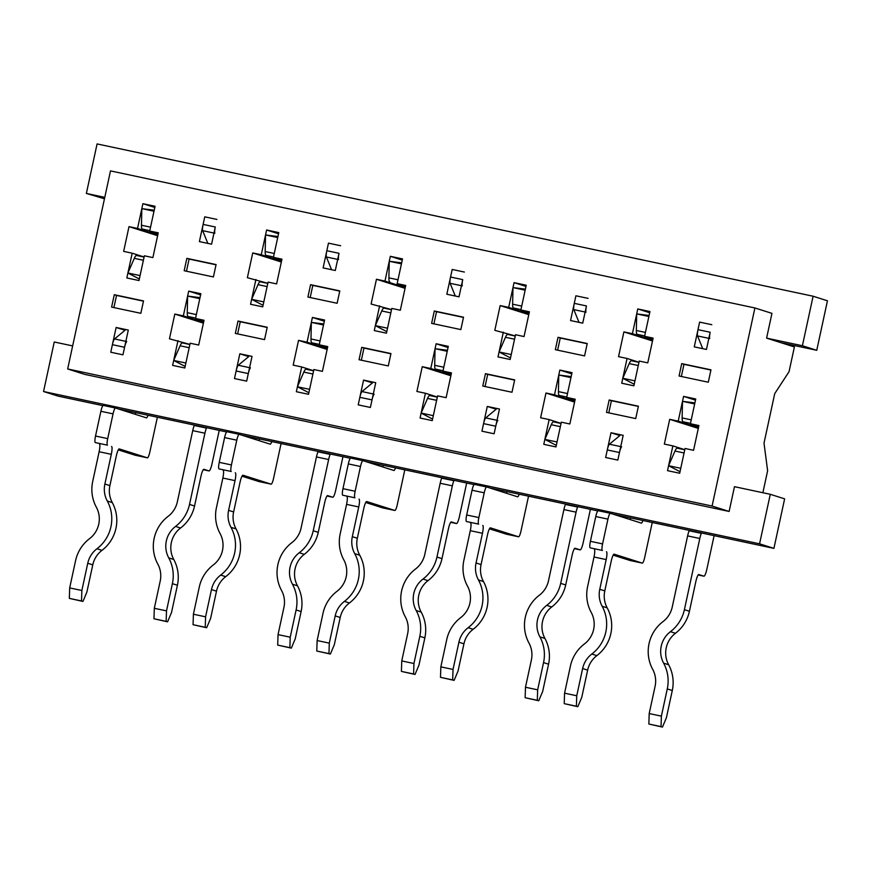 <?xml version="1.0" encoding="UTF-8"?>
<svg xmlns="http://www.w3.org/2000/svg" width="871" height="871" viewBox="0 0 871 871"><rect width="100%" height="100%" fill="white"/><g stroke="black" fill="none" stroke-linecap="round" stroke-linejoin="round"><path stroke-width="1.31" d="M339.015 253.309L326.832 250.717L328.465 243.151L340.648 245.742L328.465 243.151L323.119 267.909L335.291 270.5L339.015 253.309A6.337 1.176 102 0 0 338.558 259.569M326.832 250.717A6.337 1.176 102 0 0 326.385 256.989L331.579 269.716M330.327 454.02L330.163 454.401A7.599 1.404 102 0 0 328.628 459.529L313.233 530.733A37.159 36.517 -72.4 0 1 299.265 552.737A24.486 24.061 107.6 0 0 292.46 584.212A37.159 36.517 -72.4 0 1 296.107 609.961L290.217 637.202L289.869 647.676L277.697 645.084L278.045 634.611L283.935 607.37A24.486 24.061 -72.4 0 0 281.529 590.407A37.159 36.517 107.6 0 1 291.85 542.644A24.486 24.061 -72.4 0 0 301.061 528.142L316.456 456.937A7.599 1.404 102 0 1 317.98 451.809L318.144 451.428M277.697 645.084L291.306 648.133L295.236 638.791L301.126 611.562A37.159 36.517 -72.4 0 0 297.49 585.813A24.486 24.061 107.6 0 1 304.295 554.337A37.159 36.517 -72.4 0 0 318.263 532.323L324.687 502.621A7.599 1.404 102 0 1 327.616 495.61A7.599 1.404 102 0 1 327.638 495.61L332.744 497.232A7.599 1.404 102 0 0 332.776 497.243A7.599 1.404 102 0 0 335.694 490.231L342.945 456.709M309.597 389.348L297.425 386.757L308.867 392.745M297.425 386.757L303.827 372.091A12.673 2.341 102 0 1 306.037 369.228L313.604 370.828M320.071 340.909L310.991 338.982A12.673 2.341 102 0 0 311.84 342.815A12.673 2.341 102 0 0 311.872 342.815L319.319 344.404L311.84 342.815M310.991 338.982L311.339 322.39L323.729 323.968M278.045 634.611L290.217 637.202M291.306 648.133L289.869 647.676M323.511 324.97L311.339 322.39M215.289 226.983L203.117 224.402L204.75 216.835L216.923 219.427L204.75 216.835L199.394 241.594L211.577 244.185L215.289 226.983A6.337 1.176 102 0 0 214.843 233.254M203.117 224.402A6.337 1.176 102 0 0 202.66 230.663L207.853 243.401M206.601 427.705L206.438 428.086A7.599 1.404 102 0 0 204.914 433.214L189.519 504.418A37.159 36.517 -72.4 0 1 175.55 526.422A24.486 24.061 107.6 0 0 168.745 557.897A37.159 36.517 -72.4 0 1 172.393 583.646L166.503 610.887L166.154 621.361L153.971 618.769L154.319 608.296L160.21 581.055A24.486 24.061 -72.4 0 0 157.803 564.081A37.159 36.517 107.6 0 1 168.136 516.329A24.486 24.061 -72.4 0 0 177.346 501.827L192.731 430.622A7.599 1.404 102 0 1 194.266 425.494L194.429 425.113M153.971 618.769L167.591 621.818L171.522 612.476L177.412 585.247A37.159 36.517 -72.4 0 0 173.764 559.487A24.486 24.061 107.6 0 1 180.569 528.011A37.159 36.517 -72.4 0 0 194.538 506.007L200.961 476.295A7.599 1.404 102 0 1 203.89 469.295A7.599 1.404 102 0 1 203.912 469.295L209.029 470.917A7.599 1.404 102 0 0 209.051 470.928A7.599 1.404 102 0 0 211.98 463.916L219.231 430.383M185.882 363.033L173.699 360.442L185.142 366.43M173.699 360.442L180.101 345.776A12.673 2.341 102 0 1 182.322 342.913L189.878 344.513M196.345 314.594L187.265 312.656A12.673 2.341 102 0 0 188.114 316.5A12.673 2.341 102 0 0 188.147 316.5L195.594 318.089L188.147 316.5M187.265 312.656L187.613 296.064L200.014 297.653M154.319 608.296L166.503 610.887M167.591 621.818L166.154 621.361M199.797 298.655L187.613 296.064M462.73 279.624L450.557 277.032L452.191 269.466L464.363 272.057L452.191 269.466L446.834 294.235L459.017 296.815L462.73 279.624A6.337 1.176 102 0 0 462.283 285.895M450.557 277.032A6.337 1.176 102 0 0 450.1 283.304L455.293 296.031M454.041 480.335L453.878 480.716A7.599 1.404 102 0 0 452.354 485.844L436.959 557.048A37.159 36.517 -72.4 0 1 422.99 579.052A24.486 24.061 107.6 0 0 416.186 610.527A37.159 36.517 -72.4 0 1 419.833 636.276L413.943 663.517L413.594 673.991L401.411 671.399L401.76 660.926L407.65 633.696A24.486 24.061 -72.4 0 0 405.255 616.722A37.159 36.517 107.6 0 1 415.576 568.959A24.486 24.061 -72.4 0 0 424.787 554.457L440.182 483.263A7.599 1.404 102 0 1 441.706 478.135L441.869 477.744M401.411 671.399L415.032 674.448L418.962 665.106L424.852 637.877A37.159 36.517 -72.4 0 0 421.205 612.128A24.486 24.061 107.6 0 1 428.009 580.652A37.159 36.517 -72.4 0 0 441.978 558.649L448.402 528.937A7.599 1.404 102 0 1 451.33 521.925A7.599 1.404 102 0 0 451.33 521.925L456.469 523.558A7.599 1.404 102 0 0 456.491 523.558A7.599 1.404 102 0 0 459.42 516.557L466.671 483.024M433.323 415.663L421.139 413.072L432.582 419.06M421.139 413.072L427.552 398.406A12.673 2.341 102 0 1 429.762 395.543L437.318 397.154M443.796 367.224L434.705 365.297A12.673 2.341 102 0 0 435.554 369.13A12.673 2.341 102 0 0 435.587 369.13L443.034 370.719L435.554 369.13M434.705 365.297L435.054 348.705L447.454 350.284M401.76 660.926L413.943 663.517M415.032 674.448L413.594 673.991M447.237 351.296L435.054 348.705M586.455 305.939L574.272 303.348L575.905 295.792L588.088 298.372L575.905 295.792L570.559 320.55L582.732 323.141L586.455 305.939A6.337 1.176 102 0 0 585.998 312.21M574.272 303.348A6.337 1.176 102 0 0 573.826 309.619L579.019 322.346M577.767 506.65L577.604 507.042A7.599 1.404 102 0 0 576.079 512.17L560.684 583.363A37.159 36.517 -72.4 0 1 546.705 605.367A24.486 24.061 107.6 0 0 539.9 636.843A37.159 36.517 -72.4 0 1 543.548 662.602L537.657 689.832L537.309 700.306L525.137 697.715L525.485 687.241L531.375 660.011A24.486 24.061 -72.4 0 0 528.969 643.038A37.159 36.517 107.6 0 1 539.291 595.274A24.486 24.061 -72.4 0 0 548.501 580.772L563.896 509.579A7.599 1.404 102 0 1 565.431 504.451L565.595 504.059M525.137 697.715L538.746 700.763L542.687 691.422L548.567 664.192A37.159 36.517 -72.4 0 0 544.93 638.443A24.486 24.061 107.6 0 1 551.735 606.967A37.159 36.517 -72.4 0 0 565.704 584.964L572.127 555.252A7.599 1.404 102 0 1 575.056 548.24A7.599 1.404 102 0 0 575.056 548.24L580.184 549.873A7.599 1.404 102 0 0 580.217 549.873A7.599 1.404 102 0 0 583.135 542.873L590.386 509.339M557.037 441.978L544.865 439.398L556.308 445.375M544.865 439.398L551.267 424.721A12.673 2.341 102 0 1 553.477 421.858L561.044 423.469M567.511 393.54L558.431 391.612A12.673 2.341 102 0 0 559.28 395.445A12.673 2.341 102 0 0 559.313 395.456L566.76 397.034L559.313 395.456M558.431 391.612L558.779 375.02L571.18 376.599M525.485 687.241L537.657 689.832M538.746 700.763L537.309 700.306M570.951 377.611L558.779 375.02M710.17 332.254L697.998 329.663L699.631 322.107L711.803 324.698L699.631 322.107L694.274 346.865L706.457 349.456L710.17 332.254A6.337 1.176 102 0 0 709.723 338.525M697.998 329.663A6.337 1.176 102 0 0 697.54 335.934L702.734 348.661M701.493 532.965L701.329 533.357A7.599 1.404 102 0 0 699.794 538.485L684.399 609.678A37.159 36.517 -72.4 0 1 670.43 631.682A24.486 24.061 107.6 0 0 663.626 663.158A37.159 36.517 -72.4 0 1 667.273 688.917L661.383 716.147L661.035 726.621L648.851 724.03L649.2 713.556L655.09 686.326A24.486 24.061 -72.4 0 0 652.695 669.353A37.159 36.517 107.6 0 1 663.016 621.6A24.486 24.061 -72.4 0 0 672.227 607.098L687.622 535.894A7.599 1.404 102 0 1 689.146 530.766L689.309 530.374M648.851 724.03L662.472 727.078L666.402 717.748L672.292 690.507A37.159 36.517 -72.4 0 0 668.645 664.758A24.486 24.061 107.6 0 1 675.45 633.282A37.159 36.517 -72.4 0 0 689.418 611.279L695.842 581.567A7.599 1.404 102 0 1 698.771 574.555A7.599 1.404 102 0 1 698.792 574.566L703.91 576.188A7.599 1.404 102 0 0 703.931 576.188A7.599 1.404 102 0 0 706.86 569.188L714.111 535.654M680.763 468.304L668.58 465.713L680.022 471.69M668.58 465.713L674.992 451.036A12.673 2.341 102 0 1 677.203 448.173L684.758 449.784M691.236 419.855L682.145 417.928A12.673 2.341 102 0 0 682.995 421.76A12.673 2.341 102 0 0 683.027 421.771L690.474 423.35L682.995 421.76M682.145 417.928L682.505 401.335L694.895 402.914M649.2 713.556L661.383 716.147M662.472 727.078L661.035 726.621M694.677 403.926L682.505 401.335M227.059 431.755L239.198 434.335L227.037 431.755A6.337 1.176 -78 0 1 227.059 431.755A6.337 1.176 -78 0 0 224.598 437.59L219.242 462.349A6.337 1.176 -78 0 0 219.024 468.903L231.207 471.483A6.337 1.176 -78 0 1 231.425 464.94L236.781 440.182A6.337 1.176 -78 0 1 239.22 434.346A6.337 1.176 -78 0 1 239.231 434.346L270.173 444.166A6.337 1.176 -78 0 1 270.173 444.166A6.337 1.176 -78 0 0 271.752 441.564M281.083 443.546L273.57 478.321A6.337 1.176 -78 0 1 271.131 484.156A6.337 1.176 -78 0 1 271.11 484.145L242.944 475.218A7.599 1.404 -78 0 1 242.998 475.228M271.131 484.156L258.959 481.565A6.337 1.176 -78 0 1 258.937 481.565A6.337 1.176 -78 0 1 258.959 481.565L242.007 476.187M239.841 353.789L252.024 356.381L246.667 381.139L234.484 378.558L236.128 370.992A6.337 1.176 -78 0 1 238.273 365.265L248.714 356.609L239.841 353.789L234.484 378.558L246.667 381.139L248.3 373.583A6.337 1.176 -78 0 1 250.445 367.856M263.064 305.307L251.621 299.319L258.023 284.654A12.673 2.341 -78 0 1 260.233 281.79A12.673 2.341 -78 0 1 260.353 281.834M266.036 255.377L273.516 256.967L266.069 255.377A12.673 2.341 -78 0 1 266.036 255.377A12.673 2.341 -78 0 1 265.187 251.545L265.535 234.952L277.718 237.543M259.58 438.973A6.337 1.176 -78 0 1 258.916 440.595M235.29 472.779A7.599 1.404 -78 0 1 235.028 480.64L228.605 510.352A24.486 24.061 -72.4 0 0 231 527.325A37.159 36.517 107.6 0 1 220.679 575.078A24.486 24.061 -72.4 0 0 211.468 589.58L205.578 616.82L205.24 627.283L193.057 624.703L193.406 614.229L205.578 616.82M223.107 470.188A7.599 1.404 -78 0 1 222.845 478.048L216.422 507.76A37.159 36.517 -72.4 0 0 220.069 533.509A24.486 24.061 107.6 0 1 213.264 564.985A37.159 36.517 -72.4 0 0 199.296 586.989L193.406 614.229M193.057 624.703L206.667 627.741L210.608 618.41L216.498 591.169A24.486 24.061 -72.4 0 1 225.698 576.667A37.159 36.517 107.6 0 0 236.03 528.915A24.486 24.061 -72.4 0 1 233.624 511.941L240.048 482.229A7.599 1.404 -78 0 1 242.976 475.228M206.667 627.741L205.24 627.283M251.621 299.319L263.793 301.91M277.936 236.531L265.535 234.952M115.495 408.031A6.337 1.176 -78 0 1 115.516 408.031L103.322 405.44A6.337 1.176 -78 0 1 103.333 405.44A6.337 1.176 -78 0 0 100.884 411.275L95.527 436.033A6.337 1.176 -78 0 0 95.309 442.577L107.481 445.168A6.337 1.176 -78 0 1 107.699 438.625L113.056 413.867A6.337 1.176 -78 0 1 115.495 408.031L146.448 417.851A6.337 1.176 -78 0 0 146.47 417.851A6.337 1.176 -78 0 0 148.026 415.238M157.368 417.231L149.845 451.995A6.337 1.176 -78 0 1 147.406 457.841L119.273 448.913A7.599 1.404 -78 0 1 119.273 448.913L119.229 448.903M135.255 455.25A6.337 1.176 -78 0 1 135.234 455.25L118.293 449.872M116.126 327.474L124.999 330.294L114.547 338.95A6.337 1.176 -78 0 0 112.403 344.676L110.769 352.232L122.942 354.824L128.298 330.065L116.126 327.474L110.769 352.232L122.942 354.824L124.586 347.268A6.337 1.176 -78 0 1 126.72 341.541M139.338 278.992L127.895 273.004L134.308 258.339A12.673 2.341 -78 0 1 136.518 255.475A12.673 2.341 -78 0 1 136.627 255.519M142.311 229.062L149.79 230.652L142.354 229.062A12.673 2.341 -78 0 1 142.311 229.062A12.673 2.341 -78 0 1 141.461 225.23L141.821 208.637L153.993 211.218M135.854 412.658A6.337 1.176 -78 0 1 135.19 414.28M135.234 455.25A6.337 1.176 -78 0 1 135.212 455.239L147.395 457.83A6.337 1.176 -78 0 1 147.395 457.83L135.234 455.25M111.564 446.464A7.599 1.404 -78 0 1 111.303 454.324L104.879 484.036A24.486 24.061 -72.4 0 0 107.285 501.01A37.159 36.517 107.6 0 1 96.953 548.763A24.486 24.061 -72.4 0 0 87.753 563.265L81.863 590.494L81.515 600.968L69.342 598.377L69.68 587.914L81.863 590.494M99.392 443.872A7.599 1.404 -78 0 1 99.131 451.733L92.707 481.445A37.159 36.517 -72.4 0 0 96.343 507.194A24.486 24.061 107.6 0 1 89.539 538.67A37.159 36.517 -72.4 0 0 75.57 560.674L69.68 587.914M69.342 598.377L82.952 601.426L86.882 592.095L92.772 564.854A24.486 24.061 -72.4 0 1 101.983 550.352A37.159 36.517 107.6 0 0 112.305 502.6A24.486 24.061 -72.4 0 1 109.898 485.626L116.322 455.914A7.599 1.404 -78 0 1 119.251 448.903M82.952 601.426L81.515 600.968M127.895 273.004L140.079 275.595M154.211 210.216L141.821 208.637M350.763 458.07A6.337 1.176 -78 0 1 350.784 458.07L362.913 460.661A6.337 1.176 -78 0 1 362.957 460.661L350.763 458.07A6.337 1.176 -78 0 0 348.324 463.905L342.967 488.664A6.337 1.176 -78 0 0 342.749 495.218L354.922 497.809A6.337 1.176 -78 0 1 355.139 491.255L360.496 466.497A6.337 1.176 -78 0 1 362.935 460.661L393.899 470.482A6.337 1.176 -78 0 1 393.899 470.482A6.337 1.176 -78 0 0 395.478 467.879M404.808 469.861L397.296 504.636A6.337 1.176 -78 0 1 394.857 510.471L366.669 501.533A7.599 1.404 -78 0 1 366.724 501.544M382.652 507.88L394.835 510.471A6.337 1.176 -78 0 1 394.835 510.471L382.674 507.88A6.337 1.176 -78 0 1 382.674 507.88A6.337 1.176 -78 0 1 382.652 507.88L365.733 502.502M363.566 380.115L375.739 382.696L370.382 407.465L358.21 404.873L359.843 397.307A6.337 1.176 -78 0 1 361.988 391.58L372.44 382.924L363.566 380.115L358.21 404.873L370.382 407.465L372.026 399.898A6.337 1.176 -78 0 1 374.16 394.171M386.778 331.622L375.336 325.634L381.748 310.969A12.673 2.341 -78 0 1 383.959 308.105A12.673 2.341 -78 0 1 384.078 308.149M389.794 281.703L389.751 281.692A12.673 2.341 -78 0 1 389.751 281.692A12.673 2.341 -78 0 1 388.901 277.86L389.261 261.267L401.433 263.859M383.294 465.288A6.337 1.176 -78 0 1 382.63 466.91M359.004 499.094A7.599 1.404 -78 0 1 358.743 506.955L352.32 536.667A24.486 24.061 -72.4 0 0 354.726 553.64A37.159 36.517 107.6 0 1 344.404 601.393A24.486 24.061 -72.4 0 0 335.193 615.895L329.303 643.136L328.955 653.609L316.783 651.018L317.131 640.544L329.303 643.136M346.832 496.514A7.599 1.404 -78 0 1 346.571 504.363L340.147 534.075A37.159 36.517 -72.4 0 0 343.795 559.824A24.486 24.061 107.6 0 1 336.99 591.3A37.159 36.517 -72.4 0 0 323.01 613.304L317.131 640.544M316.783 651.018L330.392 654.056L334.322 644.725L340.213 617.485A24.486 24.061 -72.4 0 1 349.423 602.982A37.159 36.517 107.6 0 0 359.745 555.23A24.486 24.061 -72.4 0 1 357.339 538.256L363.762 508.544A7.599 1.404 -78 0 1 366.691 501.544M330.392 654.056L328.955 653.609M375.336 325.634L387.519 328.225M401.651 262.846L389.261 261.267M486.66 486.976A6.337 1.176 -78 0 1 486.682 486.976L474.477 484.385A6.337 1.176 -78 0 1 474.499 484.396A6.337 1.176 -78 0 0 472.038 490.221L466.682 514.99A6.337 1.176 -78 0 0 466.475 521.533L478.647 524.124A6.337 1.176 -78 0 1 478.865 517.57L484.222 492.812A6.337 1.176 -78 0 1 486.66 486.976L517.614 496.797A6.337 1.176 -78 0 0 517.635 496.808A6.337 1.176 -78 0 0 519.192 494.195M528.534 496.176L521.01 530.951A6.337 1.176 -78 0 1 518.572 536.786L490.438 527.859A7.599 1.404 -78 0 1 490.438 527.859L490.384 527.848M506.421 534.206A6.337 1.176 -78 0 1 506.399 534.195L489.448 528.817M487.281 406.43L499.464 409.022L494.107 433.78L481.935 431.189L483.568 423.622A6.337 1.176 -78 0 1 485.713 417.895L496.154 409.239L487.281 406.43L481.935 431.189L494.107 433.78L495.741 426.213A6.337 1.176 -78 0 1 497.885 420.486M510.504 357.937L499.061 351.96L505.463 337.284A12.673 2.341 -78 0 1 507.684 334.42A12.673 2.341 -78 0 1 507.793 334.464M513.476 308.007L520.956 309.597L513.509 308.018A12.673 2.341 -78 0 1 513.476 308.007A12.673 2.341 -78 0 1 512.627 304.175L512.975 287.582L525.159 290.174M507.02 491.603A6.337 1.176 -78 0 1 506.356 493.226M506.399 534.195A6.337 1.176 -78 0 1 506.378 534.195L518.55 536.786A6.337 1.176 -78 0 1 518.55 536.786L506.399 534.195M482.73 525.42A7.599 1.404 -78 0 1 482.469 533.27L476.045 562.982A24.486 24.061 -72.4 0 0 478.44 579.955A37.159 36.517 107.6 0 1 468.119 627.708A24.486 24.061 -72.4 0 0 458.908 642.21L453.029 669.451L452.68 679.924L440.497 677.333L440.846 666.859L453.029 669.451M470.547 522.829A7.599 1.404 -78 0 1 470.286 530.679L463.862 560.391A37.159 36.517 -72.4 0 0 467.509 586.139A24.486 24.061 107.6 0 1 460.705 617.615A37.159 36.517 -72.4 0 0 446.736 639.619L440.846 666.859M440.497 677.333L454.107 680.371L458.048 671.04L463.938 643.811A24.486 24.061 -72.4 0 1 473.138 629.298A37.159 36.517 107.6 0 0 483.47 581.545A24.486 24.061 -72.4 0 1 481.064 564.571L487.488 534.859A7.599 1.404 -78 0 1 490.417 527.859M454.107 680.371L452.68 679.924M499.061 351.96L511.233 354.541M525.376 289.161L512.975 287.582M598.203 510.7A6.337 1.176 -78 0 1 598.225 510.711L610.353 513.291L598.203 510.7A6.337 1.176 -78 0 0 595.764 516.536L590.407 541.305A6.337 1.176 -78 0 0 590.19 547.848L602.373 550.439A6.337 1.176 -78 0 1 602.58 543.896L607.936 519.127A6.337 1.176 -78 0 1 610.375 513.291A6.337 1.176 -78 0 1 610.397 513.302L641.339 523.112A6.337 1.176 -78 0 0 641.35 523.123A6.337 1.176 -78 0 0 642.918 520.51M652.248 522.491L644.736 557.266A6.337 1.176 -78 0 1 642.297 563.102A6.337 1.176 -78 0 1 642.275 563.102L614.109 554.163A7.599 1.404 -78 0 1 614.164 554.174M630.136 560.521A6.337 1.176 -78 0 1 630.114 560.51L613.173 555.143M611.007 432.745L619.88 435.554L609.428 444.21A6.337 1.176 -78 0 0 607.283 449.948L605.65 457.504L617.833 460.095L623.179 435.337L611.007 432.745L605.65 457.504L617.833 460.095L619.466 452.528A6.337 1.176 -78 0 1 621.611 446.801M634.23 384.253L622.776 378.275L629.189 363.599A12.673 2.341 -78 0 1 631.399 360.736A12.673 2.341 -78 0 1 631.519 360.779M644.682 335.912L637.234 334.333A12.673 2.341 -78 0 1 637.202 334.322A12.673 2.341 -78 0 1 636.342 330.49L636.701 313.898L648.873 316.489M630.735 517.918A6.337 1.176 -78 0 1 630.081 519.541M642.297 563.102L630.114 560.51A6.337 1.176 -78 0 1 630.092 560.51L642.275 563.102M606.445 551.735A7.599 1.404 -78 0 1 606.183 559.585L599.76 589.297A24.486 24.061 -72.4 0 0 602.166 606.27A37.159 36.517 107.6 0 1 591.845 654.023A24.486 24.061 -72.4 0 0 582.634 668.525L576.744 695.766L576.395 706.239L564.223 703.648L564.571 693.174L576.744 695.766M594.272 549.144A7.599 1.404 -78 0 1 594.011 556.994L587.587 586.706A37.159 36.517 -72.4 0 0 591.235 612.455A24.486 24.061 107.6 0 1 584.43 643.93A37.159 36.517 -72.4 0 0 570.451 665.934L564.571 693.174M564.223 703.648L577.832 706.697L581.763 697.355L587.653 670.126A24.486 24.061 -72.4 0 1 596.864 655.623A37.159 36.517 107.6 0 0 607.185 607.86A24.486 24.061 -72.4 0 1 604.79 590.886L611.213 561.174A7.599 1.404 -78 0 1 614.131 554.174M577.832 706.697L576.395 706.239M622.776 378.275L634.959 380.867M649.091 315.476L636.701 313.898M613.217 514.195L773.916 548.371L784.629 498.854L770.28 494.303L734.471 486.682L729.125 511.451L712.086 506.04L754.907 307.964L110.497 170.89L67.666 368.966L712.086 506.04M72.652 345.907L54.252 341.998L43.55 391.515L57.9 396.076L102.92 405.646M118.336 408.924L226.634 431.962M242.051 435.239L350.36 458.277M365.776 461.554L474.074 484.592M489.491 487.88L597.8 510.907M754.907 307.964L771.946 313.364L766.6 338.133L802.398 345.743L813.1 296.227L97.084 143.922L86.371 193.438L104.455 198.784M802.398 345.743L816.748 350.294L827.45 300.778L813.1 296.227M816.748 350.294L780.939 342.684L794.396 346.952L789.039 371.71L774.722 393.627L764.009 443.143L767.623 470.743L762.876 492.725M104.77 197.358L86.371 193.438M177.978 340.637L172.632 365.395L184.804 367.987L190.161 343.228L198.686 345.036L204.032 320.278L195.518 318.47L200.863 293.712L188.691 291.121L183.335 315.879L174.81 314.061L169.453 338.819L189.9 344.415M308.53 394.302L313.876 369.544L322.401 371.351L327.757 346.593L319.232 344.785L324.589 320.027L312.406 317.436L307.06 342.194L298.535 340.376L293.179 365.134L301.704 366.952L296.347 391.71L308.53 394.302M255.9 279.515L250.554 304.273L262.726 306.864L268.083 282.106L276.608 283.913L281.954 259.155L273.429 257.348L278.785 232.59L266.613 229.998L261.256 254.757L252.732 252.938L247.375 277.707L267.822 283.293M432.245 420.617L437.601 395.859L446.126 397.677L451.483 372.908L442.958 371.1L448.304 346.342L436.131 343.751L430.775 368.509L422.25 366.691L416.904 391.46L425.418 393.267L420.072 418.026L432.245 420.617M379.625 305.83L374.269 330.588L386.452 333.179L391.798 308.421L400.322 310.239L405.679 285.47L397.154 283.663L402.511 258.905L390.328 256.314L384.971 281.072L376.457 279.253L371.1 304.023L391.547 309.619M555.97 446.932L561.316 422.174L569.841 423.992L575.198 399.234L566.673 397.416L572.029 372.657L559.846 370.066L554.5 394.824L545.975 393.017L540.619 417.775L549.144 419.582L543.787 444.341L555.97 446.932M503.34 332.145L497.994 356.903L510.166 359.494L515.523 334.736L524.048 336.554L529.394 311.796L520.869 309.978L526.226 285.22L514.053 282.629L508.697 307.387L500.172 305.579L494.815 330.338L515.262 335.934M679.685 473.247L685.042 448.489L693.566 450.307L698.923 425.549L690.398 423.731L695.744 398.972L683.572 396.381L678.215 421.139L669.69 419.332L664.344 444.09L672.869 445.898L667.513 470.656L679.685 473.247M609.167 399.985L606.499 412.364L635.721 418.581L638.399 406.202L609.167 399.985L611.409 400.693L608.785 412.843M681.743 363.621L679.064 376L708.286 382.217L710.965 369.837L681.743 363.621L683.975 364.328L681.351 376.49M639.238 361.051L647.763 362.869L653.119 338.111L644.594 336.293L649.951 311.535L637.768 308.944L632.411 333.702L623.897 331.895L618.541 356.653L627.066 358.46L621.709 383.218L633.892 385.809L639.238 361.051M485.452 373.659L482.774 386.049L511.996 392.255L514.674 379.876L485.452 373.659L487.695 374.378L485.06 386.528M558.017 337.306L555.339 349.685L584.572 355.901L587.239 343.522L558.017 337.306L560.26 338.013L557.636 350.175M361.726 347.344L359.059 359.723L388.281 365.94L390.959 353.561L361.726 347.344L363.969 348.062L361.345 360.213M434.302 310.991L431.624 323.37L460.846 329.586L463.524 317.207L434.302 310.991L436.534 311.698L433.91 323.849M238.012 321.029L235.333 333.408L264.555 339.625L267.234 327.246L238.012 321.029L240.254 321.747L237.62 333.898M310.577 284.675L307.899 297.055L337.121 303.271L339.799 290.892L310.577 284.675L312.82 285.383L310.196 297.534M114.286 294.714L111.608 307.093L140.841 313.31L143.519 300.93L114.286 294.714L116.529 295.421L113.905 307.583M186.851 258.349L184.184 270.739L213.406 276.945L216.084 264.566L186.851 258.349L189.094 259.068L186.47 271.219M144.357 255.791L152.882 257.598L158.239 232.84L149.714 231.033L155.071 206.275L142.888 203.683L137.531 228.442L129.006 226.623L123.66 251.381L132.185 253.2L126.828 277.958L139.001 280.549L144.357 255.791M766.6 338.133L780.939 342.684M67.666 368.966L84.705 374.378L729.125 511.451M203.596 322.303L183.335 315.879M200.613 294.899L188.691 291.121M520.869 309.978L529.22 312.624M528.784 314.649L500.172 305.579M566.673 397.416L575.012 400.061M574.577 402.086L545.975 393.017M525.964 286.407L514.053 282.629M571.768 373.844L559.846 370.066M574.762 401.259L554.5 394.824M528.958 313.821L508.697 307.387M390.905 353.789L363.969 348.062M463.47 317.425L436.534 311.698M397.154 283.663L405.494 286.309M405.059 288.334L376.457 279.253M442.958 371.1L451.298 373.746M450.862 375.771L422.25 366.691M402.25 260.091L390.328 256.314M448.053 347.529L436.131 343.751M451.036 374.944L430.775 368.509M405.244 287.506L384.971 281.072M267.19 327.474L240.254 321.747M339.755 291.11L312.82 285.383M273.429 257.348L281.779 259.994M281.333 262.019L252.732 252.938M319.232 344.785L327.572 347.431M327.137 349.456L298.535 340.376M278.524 233.776L266.613 229.998M324.328 321.214L312.406 317.436M327.322 348.618L307.06 342.194M281.518 261.18L261.256 254.757M157.803 234.865L137.531 228.442M154.809 207.461L142.888 203.683M149.714 231.033L158.054 233.678M195.518 318.47L203.858 321.116M203.422 323.141L174.81 314.061M157.618 235.703L129.006 226.623M216.03 264.795L189.094 259.068M143.465 301.159L116.529 295.421M672.869 445.898L684.78 449.686M627.066 358.46L638.987 362.249M549.144 419.582L561.066 423.371M425.418 393.267L437.34 397.045M301.704 366.952L313.625 370.73M132.185 253.2L144.096 256.978M43.55 391.515L759.566 543.82L770.28 494.303M759.566 543.82L773.916 548.371M587.196 343.74L560.26 338.013M514.63 380.104L487.695 374.378M652.684 340.136L632.411 333.702M649.69 312.722L637.768 308.944M644.594 336.293L652.934 338.939M695.494 400.159L683.572 396.381M698.477 427.574L678.215 421.139M690.398 423.731L698.738 426.376M698.302 428.401L669.69 419.332M652.499 340.964L623.897 331.895M710.91 370.055L683.975 364.328M638.345 406.419L611.409 400.693M337.698 259.395L326.385 256.989M330.163 454.401L317.98 451.809M328.628 459.529L316.456 456.937M318.263 532.323L313.233 530.733M332.744 497.232L326.995 496.013L332.776 497.243M312.907 374.018L303.827 372.091M301.126 611.562L296.107 609.961M304.295 554.337L299.265 552.737M297.49 585.813L292.46 584.212M213.972 233.069L202.66 230.663M206.438 428.086L194.266 425.494M204.914 433.214L192.731 430.622M194.538 506.007L189.519 504.418M209.029 470.917L203.281 469.698L209.051 470.928M189.192 347.703L180.101 345.776M177.412 585.247L172.393 583.646M180.569 528.011L175.55 526.422M173.764 559.487L168.745 557.897M461.412 285.71L450.1 283.304M453.878 480.716L441.706 478.135M452.354 485.844L440.182 483.263M441.978 558.649L436.959 557.048M456.469 523.558L450.721 522.328L456.491 523.558M436.632 400.333L427.552 398.406M424.852 637.877L419.833 636.276M428.009 580.652L422.99 579.052M421.205 612.128L416.186 610.527M585.138 312.025L573.826 309.619M577.604 507.042L565.431 504.451M576.079 512.17L563.896 509.579M565.704 584.964L560.684 583.363M580.184 549.873L574.446 548.643L580.217 549.873M560.358 426.648L551.267 424.721M548.567 664.192L543.548 662.602M551.735 606.967L546.705 605.367M544.93 638.443L539.9 636.843M708.852 338.34L697.54 335.934M701.329 533.357L689.146 530.766M699.794 538.485L687.622 535.894M689.418 611.279L684.399 609.678M703.91 576.188L698.161 574.958L703.931 576.188M684.073 452.974L674.992 451.036M672.292 690.507L667.273 688.917M675.45 633.282L670.43 631.682M668.645 664.758L663.626 663.158M224.598 437.59L236.781 440.182M219.242 462.349L231.425 464.94M258.937 481.565L271.11 484.145M219.024 468.903L231.207 471.483M236.128 370.992L248.3 373.583M258.023 284.654L267.114 286.581M265.187 251.545L274.267 253.472M238.273 365.265L249.585 367.671M222.845 478.048L235.028 480.64M216.498 591.169L211.468 589.58M225.698 576.667L220.679 575.078M236.03 528.915L231 527.325M233.624 511.941L228.605 510.352M100.884 411.275L113.056 413.867M95.527 436.033L107.699 438.625M103.333 405.44L115.473 408.02M95.309 442.577L107.481 445.168M112.403 344.676L124.586 347.268M134.308 258.339L143.388 260.266M141.461 225.23L150.552 227.157M114.547 338.95L125.86 341.356M99.131 451.733L111.303 454.324M92.772 564.854L87.753 563.265M101.983 550.352L96.953 548.763M112.305 502.6L107.285 501.01M109.898 485.626L104.879 484.036M348.324 463.905L360.496 466.497M342.967 488.664L355.139 491.255M342.749 495.218L354.922 497.809M359.843 397.307L372.026 399.898M381.748 310.969L390.829 312.896M388.901 277.86L397.993 279.787M361.988 391.58L373.3 393.986M346.571 504.363L358.743 506.955M340.213 617.485L335.193 615.895M349.423 602.982L344.404 601.393M359.745 555.23L354.726 553.64M357.339 538.256L352.32 536.667M472.038 490.221L484.222 492.812M466.682 514.99L478.865 517.57M474.499 484.396L486.639 486.976M466.475 521.533L478.647 524.124M483.568 423.622L495.741 426.213M505.463 337.284L514.554 339.211M512.627 304.175L521.707 306.102M485.713 417.895L497.025 420.301M470.286 530.679L482.469 533.27M463.938 643.811L458.908 642.21M473.138 629.298L468.119 627.708M483.47 581.545L478.44 579.955M481.064 564.571L476.045 562.982M595.764 516.536L607.936 519.127M590.407 541.305L602.58 543.896M590.19 547.848L602.373 550.439M607.283 449.948L619.466 452.528M629.189 363.599L638.269 365.537M636.342 330.49L645.433 332.417M609.428 444.21L620.74 446.616M594.011 556.994L606.183 559.585M587.653 670.126L582.634 668.525M596.864 655.623L591.845 654.023M607.185 607.86L602.166 606.27M604.79 590.886L599.76 589.297M267.8 283.402L260.233 281.79M144.085 257.076L136.518 255.475M391.525 309.717L383.959 308.105M515.24 336.032L507.684 334.42M638.966 362.347L631.399 360.736M644.671 335.912L637.202 334.322"/></g></svg>
